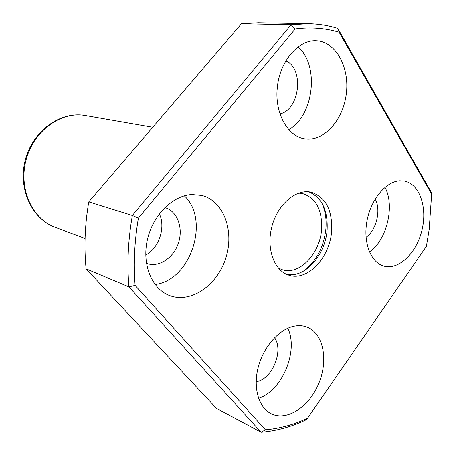 <?xml version="1.0" encoding="UTF-8"?>
<svg xmlns="http://www.w3.org/2000/svg" width="455" height="455" viewBox="0 0 455 455"><rect width="100%" height="100%" fill="white"/><g stroke="black" fill="none" stroke-linecap="round" stroke-linejoin="round"><path stroke-width="0.68" d="M86.103 268.831L216.466 408.374L261.147 432.25L128.936 286.883L86.103 268.831C83.976 247.065 84.869 224.753 88.782 201.906L241.451 23.74L291.098 24.758L308.496 23.711C318.688 23.927 328.447 25.503 337.775 28.438L431.016 191.805L431.641 194.188L429.184 229.377L426.392 246.36L307.523 418.253C293.793 424.669 279.762 428.519 265.419 429.804L135.107 285.393C133.389 263.553 134.487 241.15 138.394 218.173L295.187 28.944C310.657 26.976 325.297 28.079 339.117 32.254L431.641 194.188M307.523 418.253L305.845 419.931C291.297 426.864 276.395 430.97 261.147 432.25L265.419 429.804M88.782 201.906L132.348 215.499L291.098 24.758L295.187 28.944M135.107 285.393L128.936 286.883C126.945 263.724 128.082 239.933 132.348 215.499L138.394 218.173M241.451 23.74L258.514 22.767L308.496 23.711M145.754 254.988C159.068 248.06 165.904 227.307 159.352 213.873M277.032 90.386L277.806 83.453M331.632 230.918C332.468 209.96 325.626 197.06 311.101 192.215C296.171 188.706 277.868 204.124 272.01 226.107C265.959 248.043 273.973 270.594 288.629 275.11C307.205 281.85 330.017 257.615 331.632 230.918M399.717 180.8C385.772 181.539 370.836 199.535 366.958 221.05C362.948 242.56 370.808 262.615 383.855 266.095C398.756 270.367 416.581 253.02 421.967 230.133C427.603 207.309 419.578 183.814 404.262 181.062L399.717 180.8M294.504 326.081C279.558 328.794 263.809 346.192 258.343 366.775C252.804 387.353 258.52 407.464 271.078 413.663C286.895 421.728 309.446 406.673 318.87 383.201C328.578 359.848 323.306 333.162 306.96 327.026C303.11 325.575 298.958 325.257 294.504 326.081M191.754 194.547C172.587 195.627 152.817 215.289 147.38 239.757C141.801 264.201 151.634 288.424 168.913 295.301C190.173 304.076 216.95 285.842 225.635 258.554C234.717 231.402 223.923 201.036 201.758 195.445L191.754 194.547M316.794 40.814L316.128 40.774C298.332 39.801 280.081 60.981 277.334 86.916C274.365 112.823 287.435 136.409 304.776 138.832C323.761 141.869 343.047 120.444 346.261 94.094C349.804 67.784 336.302 42.031 316.794 40.814M279.853 113.898C299.714 110.127 304.531 68.574 285.797 60.799M288.635 129.635C313.751 116.11 319.785 65.526 298.025 46.831M146.442 263.303L146.618 263.371C158.596 267.955 173.588 258.076 178.451 242.964C183.513 227.915 177.331 211.131 165.023 207.685L164.841 207.634M155.092 284.506C190.645 280.513 210.443 219.97 184.326 195.849M256.154 381.717C272.062 379.601 284.011 350.777 274.558 337.678M258.577 398.307C282.31 390.703 298.793 350.64 287.782 328.214M366.03 237.26C376.427 230.321 381.318 209.897 375.165 199.074M369.483 252.036C386.904 239.927 395.071 205.939 384.975 187.335M337.775 28.438L339.117 32.254M303.144 271.339C316.208 261.619 323.795 247.395 325.911 228.66C326.65 218.974 325.257 210.358 321.725 202.799M278.295 268.001L282.009 269.633C299.145 275.793 320.166 253.617 321.6 229.115C322.316 209.92 315.992 198.079 302.626 193.597L298.594 193.13M286.457 274.268C304.702 278.614 325.547 255.118 327.117 229.752C327.998 210.29 321.895 197.652 308.803 191.845M55.038 227.25C31.429 218.736 17.563 187.932 25.486 159.278C33.118 130.545 60.646 110.963 85.324 115.536C61.266 111.026 33.903 130.568 26.208 159.472C18.251 188.302 31.998 218.992 55.038 227.25L85.074 238.454M85.324 115.536L152.732 127.275"/></g></svg>
